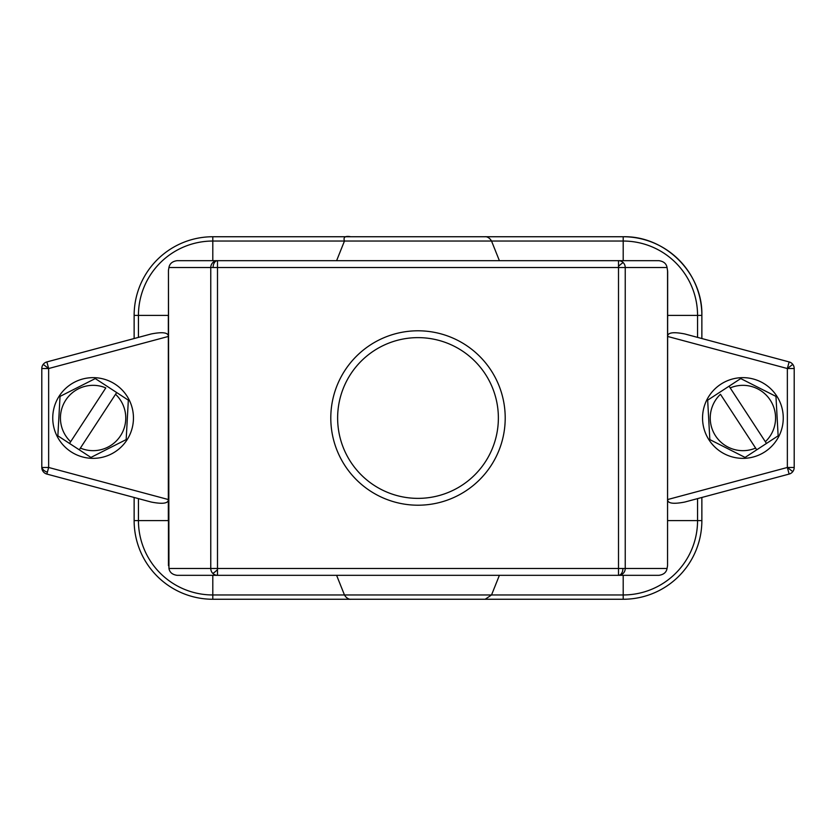 <?xml version="1.0" encoding="UTF-8"?>
<svg xmlns="http://www.w3.org/2000/svg" width="836" height="836" viewBox="0 0 836 836"><rect width="100%" height="100%" fill="white"/><g stroke="black" fill="none" stroke-linecap="round" stroke-linejoin="round"><path stroke-width="1.25" d="M46.868 474.075L48.645 467.47L41.8 467.47A6.845 6.845 0 0 0 46.868 474.075L151.243 502.049C162.759 504.275 168.464 503.439 168.339 499.541L168.339 520.598A44.465 44.465 0 0 0 168.339 520.65M701.864 338.538L701.864 315.402A78.657 78.657 0 0 0 623.196 236.745L212.804 236.745A78.657 78.657 0 0 0 134.136 315.402L134.136 338.538L151.243 333.951L46.868 361.925A6.845 6.845 0 0 0 41.8 368.53L41.8 467.47M789.132 361.925L684.757 333.951C673.241 331.725 667.536 332.561 667.661 336.459L787.355 368.53L794.2 368.53A6.845 6.845 0 0 0 789.132 361.925L787.355 368.53L792.789 364.36M667.661 318.819L667.661 315.402A44.465 44.465 0 0 0 667.661 315.35M353.356 599.255L623.196 599.255A78.657 78.657 0 0 0 701.864 520.598L701.864 497.462L684.757 502.049L789.132 474.075A6.845 6.845 0 0 0 794.2 467.47L794.2 368.53M134.136 497.462L134.136 520.598A78.657 78.657 0 0 0 212.804 599.255L485.193 599.255L491.537 594.96L212.804 594.96L212.804 575.325M336.605 575.325L344.463 594.96C347.619 600.279 351.757 599.193 350.806 599.255M499.395 575.325L491.537 594.96L623.196 594.96L623.196 599.255M787.355 368.53L787.355 467.47L789.132 474.075A6.845 6.845 0 0 0 794.2 467.47L787.355 467.47L667.661 499.541C667.536 503.439 673.241 504.275 684.757 502.049M667.556 270.352L667.556 565.648L667.661 271.543L667.055 267.52C666.355 263.622 663.638 261.344 658.904 260.675L217.496 260.675A6.845 6.74 90 0 0 210.766 267.52L210.766 568.48A6.845 6.74 90 0 0 217.496 575.325L177.096 575.325C172.362 574.656 169.645 572.378 168.945 568.48L168.444 270.352L168.945 267.52L217.496 267.52L217.496 260.675A6.845 4.399 90 0 0 213.096 267.52M168.444 270.352L168.444 565.648M168.945 568.48L217.496 568.48L217.496 267.52L618.504 267.52L618.504 568.48L217.496 568.48L217.496 575.325L658.904 575.325C663.638 574.656 666.355 572.378 667.055 568.48L618.504 568.48L618.504 575.325A6.845 6.74 -90 0 0 625.234 568.48L625.234 267.52A6.845 6.74 -90 0 0 618.504 260.675L618.504 267.52L667.055 267.52M667.556 565.648L667.055 568.48M168.339 315.35A44.465 44.465 0 0 0 168.339 315.402L168.339 336.459L48.645 368.53L43.211 364.36A6.845 6.845 0 0 0 41.8 368.53L48.645 368.53L48.645 467.47L168.339 499.541L168.339 336.459C168.464 332.561 162.759 331.725 151.243 333.951M217.496 260.675L177.096 260.675C172.362 261.344 169.645 263.622 168.945 267.52M618.504 266.35A6.845 0.836 -44.6 0 1 623.269 262.682M217.496 569.65A6.845 0.836 135.4 0 1 212.731 573.318M418 505.205A87.205 87.205 0 0 1 330.795 418A87.205 87.205 0 0 1 418 330.795A87.205 87.205 0 0 1 505.205 418A87.205 87.205 0 0 1 418 505.205M418 498.371A80.371 80.371 0 0 1 337.629 418A80.371 80.371 0 0 1 418 337.629A80.371 80.371 0 0 1 498.371 418A80.371 80.371 0 0 1 418 498.371M336.605 260.675L344.463 241.04L623.196 241.04A74.362 74.362 0 0 1 697.558 315.402L697.558 337.389M499.395 260.675L491.537 241.04C488.381 235.721 484.243 236.807 485.193 236.745M48.645 368.53L46.868 361.925M126.884 440.07A40.358 40.358 0 0 0 115.169 384.215A40.358 40.358 0 0 0 59.314 395.93A40.358 40.358 0 0 0 71.029 451.785A40.358 40.358 0 0 0 126.884 440.07M90.925 457.428L57.862 435.828L60.035 396.4L95.273 378.572L116.674 392.544L115.546 394.279L116.674 392.544L128.336 400.172L126.163 439.6L90.925 457.428M79.263 449.81L115.546 394.279A32.656 32.656 0 0 1 80.392 448.086L79.263 449.81M69.524 443.456L105.806 387.914A32.656 32.656 0 0 0 70.652 441.721L69.524 443.456M776.686 395.93A40.358 40.358 0 0 0 720.831 384.215A40.358 40.358 0 0 0 709.116 440.07A40.358 40.358 0 0 0 764.971 451.785A40.358 40.358 0 0 0 776.686 395.93M778.138 435.828L745.075 457.428L709.837 439.6L707.664 400.172L729.065 386.19L730.194 387.914L729.065 386.19L740.727 378.572L775.965 396.4L778.138 435.828M766.476 443.456L730.194 387.914A32.656 32.656 0 0 1 765.348 441.721L766.476 443.456M756.737 449.81L720.454 394.279A32.656 32.656 0 0 0 755.608 448.086L756.737 449.81M168.339 520.598L134.136 520.598A78.657 78.657 0 0 0 212.804 599.255L212.804 594.96A74.362 74.362 0 0 1 138.442 520.598L138.442 498.611M42.019 467.47A6.845 4.838 15 0 0 47.391 472.141M667.661 315.402L701.864 315.402C702.94 273.362 665.226 235.658 623.196 236.745L623.196 260.675M697.558 498.611L697.558 520.598A74.362 74.362 0 0 1 623.196 594.96L623.196 575.325M701.864 520.598L667.661 520.598M787.355 467.47L792.789 471.64M618.504 575.325A6.845 4.399 -90 0 0 622.904 568.48M212.804 260.675L212.804 241.04L344.463 241.04C343.105 237.152 345.226 235.721 350.806 236.745M134.136 315.402L138.442 315.402A74.362 74.362 0 0 1 212.804 241.04L212.804 236.745M138.442 337.389L138.442 315.402L168.339 315.402"/></g></svg>
